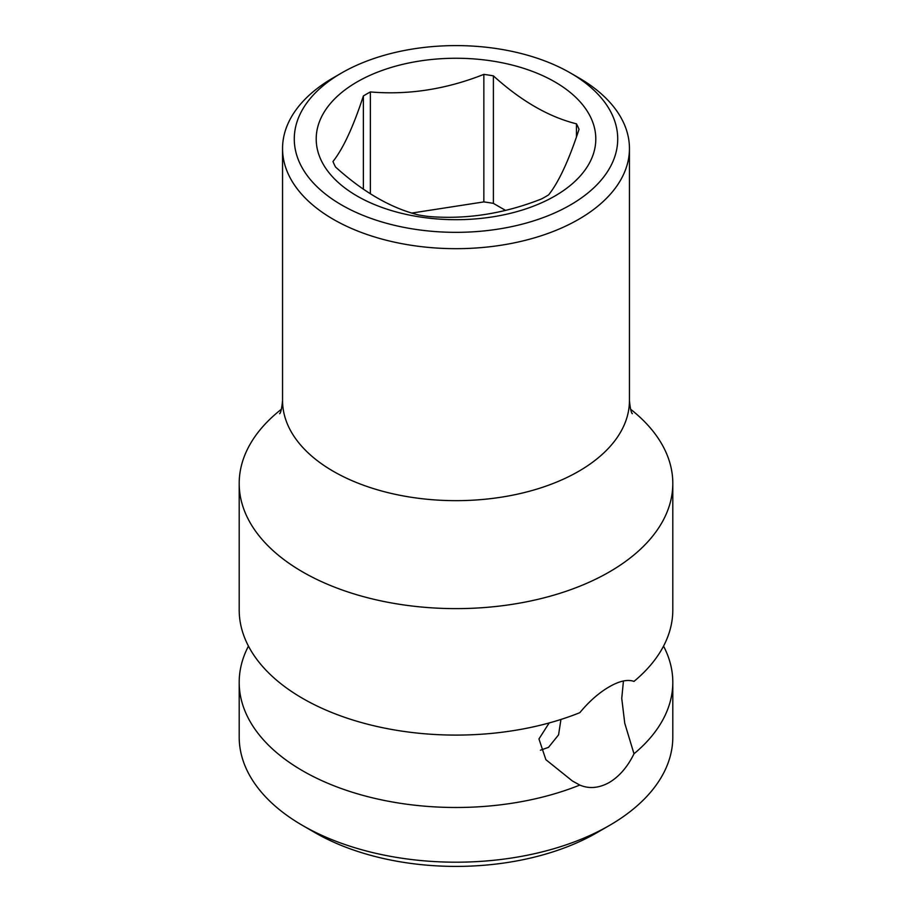 <?xml version="1.0" encoding="UTF-8"?>
<svg xmlns="http://www.w3.org/2000/svg" width="912" height="912" viewBox="0 0 912 912"><rect width="100%" height="100%" fill="white"/><g stroke="black" fill="none" stroke-linecap="round" stroke-linejoin="round"><path stroke-width="1.37" d="M663.548 646.118A216.805 125.172 180 0 1 672.805 682.313L672.805 737.021A216.805 125.172 180 0 1 609.307 825.531L596.881 832.713A199.226 115.026 180 0 1 315.119 832.713L302.693 825.531A216.805 125.172 180 0 1 239.195 737.021L239.195 682.313A216.805 125.172 180 0 1 248.452 646.118M560.948 719.454L558.566 734.855L548.488 747.361L540.406 750.211M239.195 682.313A216.805 125.172 180 0 0 355.589 793.258A216.805 125.172 180 0 0 579.804 785.072C589.141 789.04 598.979 788.173 609.307 782.473C619.408 776.374 627.638 766.81 633.988 753.791L624.754 723.25L621.745 698.41L623.443 680.968M630.545 409.203A216.805 125.172 180 0 1 672.805 483.451L672.805 609.923A216.805 125.172 180 0 1 633.988 681.401C627.638 679.166 619.408 680.968 609.307 686.782C598.979 692.755 589.152 701.385 579.804 712.682A216.805 125.172 180 0 1 355.589 720.856A216.805 125.172 180 0 1 239.195 609.923L239.195 483.451A216.805 125.172 180 0 1 281.455 409.203M672.805 682.313A216.805 125.172 180 0 1 633.988 753.791M609.307 825.531L609.307 825.531A216.805 125.172 180 0 1 302.693 825.531L315.119 832.713M672.805 483.451A216.805 125.172 180 0 1 609.307 571.961A216.805 125.172 180 0 1 373.031 599.093A216.805 125.172 180 0 1 239.195 483.451M579.804 785.072L572.36 780.957L545.878 759.685L538.958 738.959L549.172 722.942M505.499 210.364L493.392 203.387A126.141 72.823 0 0 0 483.85 201.905L411.893 213.043M493.392 203.387L493.392 75.867C521.083 100.947 548.773 116.93 576.464 123.827L576.464 136.88M493.392 75.867A126.141 72.823 0 0 0 483.85 74.385L483.85 201.905M576.464 123.827A126.141 72.823 0 0 1 579.029 129.344C568.894 160.261 558.76 182.104 548.625 194.86A126.141 72.823 0 0 1 545.194 196.912A126.141 72.823 0 0 1 541.625 198.896C503.8 213.83 465.975 219.678 428.15 216.44A126.141 72.823 0 0 1 418.608 214.97C390.917 208.073 363.227 192.079 335.536 167.01A126.141 72.823 0 0 1 332.971 161.492C343.106 148.747 353.24 126.905 363.375 95.977A126.141 72.823 0 0 1 366.806 93.925A126.141 72.823 0 0 1 370.375 91.941C408.2 95.179 446.025 89.33 483.85 74.385M357.139 81.898A139.81 80.723 180 0 1 554.861 81.898A139.81 80.723 180 0 1 554.861 196.046A139.81 80.723 180 0 1 357.139 196.046A139.81 80.723 180 0 1 357.139 81.898M370.375 91.941L370.375 193.777M363.375 95.977L363.375 189.137M570.353 204.995A161.732 93.377 0 0 0 570.365 72.949A161.732 93.377 0 0 0 341.647 72.949A161.732 93.377 0 0 0 341.635 72.949A161.732 93.377 0 0 0 341.647 204.995A161.732 93.377 0 0 0 570.353 204.995M333.359 77.737L341.635 72.949L333.359 77.737A173.451 100.138 0 0 0 282.549 148.542A173.451 100.138 0 0 0 389.629 241.053A173.451 100.138 0 0 0 578.641 219.347A173.451 100.138 0 0 0 629.451 148.542A173.451 100.138 0 0 0 578.641 77.737L570.365 72.949M629.451 148.542L629.451 400.516A173.451 100.138 180 0 1 578.641 471.333A173.451 100.138 180 0 1 389.629 493.039A173.451 100.138 180 0 1 282.549 400.516C281.215 415.177 278.947 413.888 279.813 413.524M282.549 148.542L282.549 400.516M629.451 400.516C630.785 415.177 633.053 413.888 632.187 413.524"/></g></svg>
